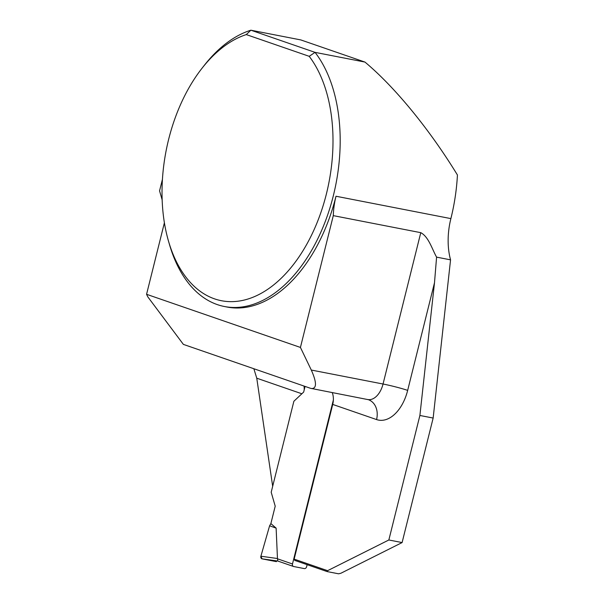 <?xml version="1.0" encoding="UTF-8"?>
<svg xmlns="http://www.w3.org/2000/svg" width="604" height="604" viewBox="0 0 604 604"><rect width="100%" height="100%" fill="white"/><g stroke="black" fill="none" stroke-linecap="round" stroke-linejoin="round"><path stroke-width="0.91" d="M307.134 564.672L306.613 566.741A2.265 1.797 -70.9 0 1 304.303 568.591L293.695 566.522A2.265 1.797 -70.9 0 1 293.506 566.469A2.265 1.797 -70.9 0 1 292.479 563.985L333.363 399.991M305.073 386.424L303.661 392.079L293.876 401.26L271.196 492.237L275.213 506.182L270.871 523.585L269.603 525.797L260.89 556.216L277.462 558.526L276.126 528.138L270.871 523.585L269.603 525.797L260.89 556.216L262.083 558.851L276.421 561.629A2.265 1.797 109.1 0 1 276.322 561.622A2.265 1.797 109.1 0 1 276.224 561.607L276.322 561.622M276.224 561.607L262.083 558.851L277.787 561.041L277.462 558.526M262.083 558.851A2.265 1.797 -70.9 0 1 260.89 556.216M276.126 528.138L269.603 525.797M272.676 486.288L256.76 378.195L253.854 368.734M376.564 419.569L332.721 404.431L294.148 559.13L327.594 570.682L388.848 539.984L419.893 415.469L434.495 282.77L407.662 390.388A37.969 23.058 101 0 1 376.564 419.569A18.135 14.353 109.1 0 0 368.342 399.674L310.524 388.304L183.382 344.393L147.799 296.851L146.568 294.299L164.394 222.801M304.001 386.047A18.135 14.353 -70.9 0 1 304.205 389.799M332.721 404.431A18.135 14.353 109.1 0 0 332.268 392.608M364.959 62.076L300.807 39.924L250.887 30.2L315.039 52.359L309.21 56.323A136.557 82.944 101 0 1 294.186 263.578A136.557 82.944 101 0 1 168.448 240.958L169.475 244.514A141.676 86.047 -79 0 0 224.424 306.515A141.676 86.047 -79 0 0 326.915 217.025A141.676 86.047 -79 0 0 315.039 52.359L364.959 62.076C394.971 87.15 429.55 129.369 457.432 174.994A141.676 86.047 -79 0 1 450.878 218.61A56.67 34.42 -79 0 0 450.554 259.848L433.151 418.051L402.105 542.566L340.852 573.264L338.565 573.8L327.074 571.565L327.594 570.682M294.148 559.13L294.76 560.399L327.074 571.565M224.424 306.515L227.074 307.036A141.676 86.047 -79 0 0 335.998 196.24A56.67 34.42 -79 0 0 333.295 215.636L420.777 232.668C428.636 236.783 432.079 249.142 436.586 257.13L434.495 282.77M250.887 30.2A141.676 86.047 -79 0 0 204.379 65.247L202.091 68.161A136.557 82.944 101 0 1 246.273 34.587L250.887 30.2M450.554 259.848L436.586 257.13M419.893 415.469L433.151 418.051M388.848 539.984L402.105 542.566M162.438 179.32L159.562 190.856L162.151 199.864M146.568 294.299L300.43 347.436L311.302 370.048C316.79 382.445 316.843 388.614 311.46 388.561M309.21 56.323L246.273 34.587M333.295 215.636L300.43 347.436M168.448 240.958A136.557 82.944 101 0 1 202.091 68.161M292.479 563.985L277.379 558.768M301.857 393.77L256.76 378.195M450.878 218.61L335.998 196.24M407.662 390.388A18.135 1.231 14 0 0 383.042 384.016L420.777 232.668M367.791 399.531A19.834 12.05 -79 0 0 383.042 384.016L311.302 370.048M277.719 561.018L293.506 566.469"/></g></svg>
